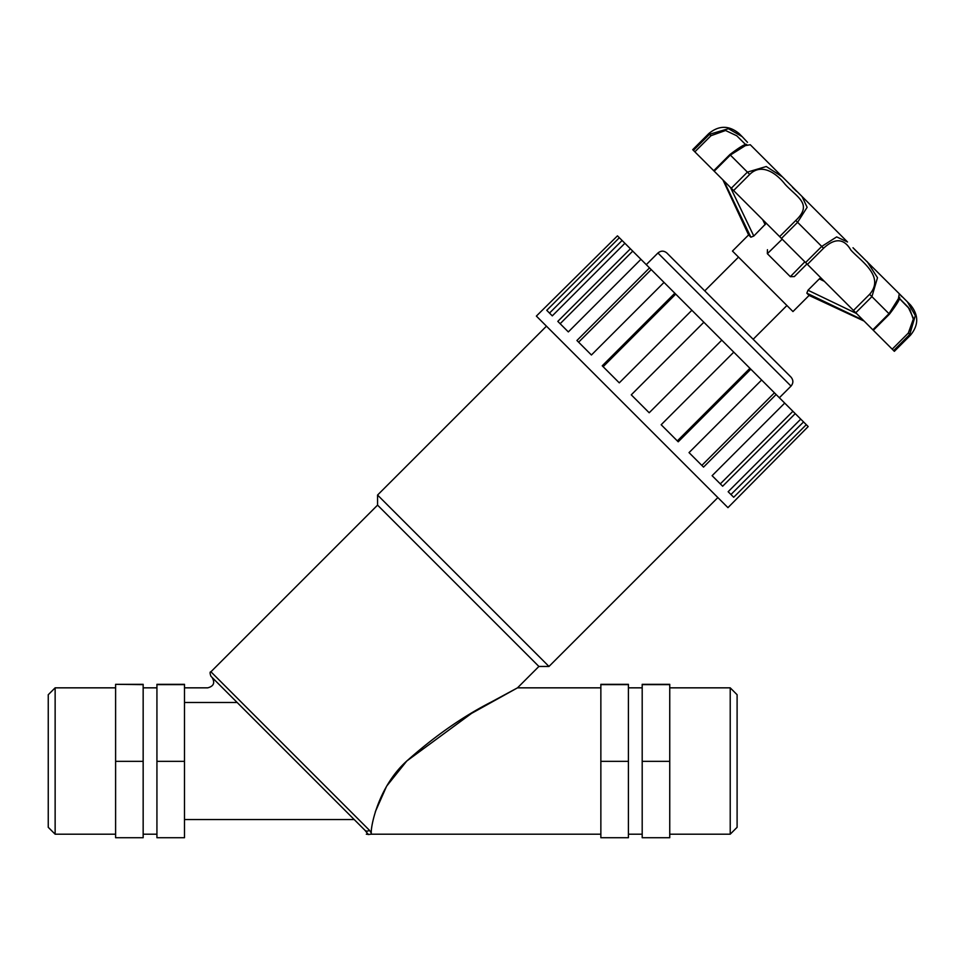 <?xml version="1.0" encoding="UTF-8"?>
<svg xmlns="http://www.w3.org/2000/svg" width="965" height="965" viewBox="0 0 965 965"><rect width="100%" height="100%" fill="white"/><g stroke="black" fill="none" stroke-linecap="round" stroke-linejoin="round"><path stroke-width="1.45" d="M184.484 702.484L237.149 702.484L210.925 676.26L364.927 830.262A3.172 3.052 -45 0 0 369.33 830.177L210.925 671.785L377.568 505.129L538.892 666.453L548.976 666.453L717.864 497.566M375.337 811.71L386.615 786.186L406.772 761.023C434.636 736.199 462.862 716.5 491.45 701.917L517.505 687.84L491.45 701.917C462.862 716.5 434.636 736.199 406.772 761.023C378.208 786.608 370.608 826.896 371.284 832.952L371.055 834.194L368.316 834.52L367.725 833.627M371.272 832.964L369.33 830.177M364.927 830.262L368.316 834.52A6.128 6.128 0 0 0 366.326 834.194M406.772 761.023L471.535 713.4L517.505 687.84L600.857 687.84M377.568 505.129L377.568 495.045L548.976 666.453M377.568 495.045L546.455 326.17M619.349 237.74L624.898 243.277L552.294 315.869L546.757 310.332L619.349 237.74L617.455 235.846L536.371 316.086L727.948 507.65L808.188 426.566L806.294 424.672L733.69 497.265L728.153 491.728L800.757 419.136L803.543 421.934L730.951 494.526M795.244 413.623L722.652 486.227L712.11 475.685L784.702 403.093L800.757 419.136M776.125 394.516L703.533 467.108L689.034 452.609L761.626 380.005L784.702 403.093M750.818 369.197L678.214 441.801L661.17 424.745L733.774 352.153L761.626 380.005M721.784 340.163L649.192 412.767L631.267 394.842L703.859 322.238L733.774 352.153M691.881 310.26L619.277 382.852L602.232 365.807L674.825 293.215L703.859 322.238M664.017 282.407L591.424 354.999L576.925 340.5L649.517 267.896L674.825 293.215M640.941 259.32L568.337 331.912L557.806 321.381L630.398 248.789L649.517 267.896M624.898 243.277L630.398 248.789M803.543 421.934L806.294 424.672M792.904 411.295L720.312 483.887M774.437 392.815L701.832 465.407M749.926 368.304L677.333 440.909M675.717 294.108L603.125 366.7M651.218 269.597L578.614 342.189M632.738 251.117L560.146 323.721M622.099 240.478L549.507 313.082M646.273 264.663L657.925 253.011L791.023 386.096C793.471 383.117 793.471 380.126 791.023 377.134L666.887 253.011C663.908 250.55 660.916 250.55 657.925 253.011M704.752 290.875L738.514 257.112M723.859 180.841L750.867 237.197L748.599 234.929L732.471 251.069L792.965 311.562L809.092 295.435L864.109 321.08M750.867 237.197L753.798 236.039L766.27 223.253M767.356 253.686L782.205 239.175L767.356 253.686L767.452 249.694L767.356 253.686L790.335 276.678L794.34 276.581L806.969 263.952M856.57 313.541L807.995 290.236L806.824 293.167L809.092 295.435M807.995 290.236L819.357 278.873L824.363 281.346M820.781 277.751L819.357 278.873M806.209 264.712L794.34 276.581M806.824 293.167L863.193 320.163M804.846 261.829L790.335 276.678M869.61 294.325L853.47 310.453L807.416 264.398L823.555 248.258C834.918 237.74 844.013 238.331 850.841 250.032C859.972 260.393 885.484 276.147 869.61 294.325L871.914 296.629L877.499 277.715L867.137 261.587M779.636 236.606L733.581 190.551L749.708 174.424C762.024 162.204 777.259 174.219 784.979 184.17C796.885 197.306 813.254 203.904 795.763 220.478L779.636 236.606L781.457 238.439L797.597 222.312L807.126 207.318L802.048 196.498L847.523 241.986L836.667 236.908L821.722 246.437L805.594 262.564L807.416 264.398M899.296 298.233L908.222 307.244L913.541 318.474L908.33 333.046L892.203 349.173L893.626 350.609L909.766 334.469L915.327 315.567L907.414 301.876L910.49 304.952C918.776 315.036 918.776 325.121 910.49 335.193L908.33 333.046L913.638 320.127L909.778 309.162L900.031 299.198M907.522 301.973L899.284 293.746L898.415 298.643L888.97 313.685L872.843 329.813L873.313 330.295L889.453 314.168L871.914 296.629L855.774 312.756L872.843 329.813M899.271 293.734L901.756 296.593M853 247.764L899.296 293.758M749.708 174.424L729.866 154.581L713.738 170.709L714.209 171.191L730.348 155.051L745.378 145.619L750.275 144.738L782.434 176.897L766.258 166.511L747.405 172.12L731.277 188.247L733.581 190.551M708.829 133.544L709.552 134.268L693.425 150.395L692.701 149.672L708.829 133.544C718.913 125.257 728.997 125.257 739.081 133.544L742.145 136.62L728.454 128.707L709.552 134.268L693.425 150.395L694.848 151.831L710.988 135.703L725.559 130.492L736.79 135.8L745.788 144.738M892.203 349.173L873.313 330.295M853.47 310.453L855.774 312.756M781.457 238.439L805.594 262.564M714.209 171.191L731.277 188.247M713.738 170.709L694.848 151.831M893.626 350.609L894.35 351.332L910.49 335.193M600.857 684.318L600.857 837.716L628.408 837.716L628.408 684.318L600.857 684.318M669.746 761.349L669.746 684.318L642.195 684.318L642.195 837.716L669.746 837.716L669.746 761.349L642.195 761.349M628.408 684.643L600.857 684.643M669.746 684.643L642.195 684.643M628.408 761.349L600.857 761.349M669.746 687.84L730.216 687.84L730.216 834.194L669.746 834.194M730.216 834.194L737.103 827.307L737.103 694.728L730.216 687.84M184.484 687.84L207.728 687.84C213.735 686.26 215.183 682.774 212.071 677.406M184.484 761.349L184.484 837.716L156.933 837.716L156.933 761.349L184.484 761.349L184.484 684.318L156.933 684.318L156.933 761.349M143.158 761.349L115.607 761.349L115.607 837.716L143.158 837.716L143.158 684.318L115.607 684.318L143.158 684.643M156.933 684.643L184.484 684.643M115.607 761.349L115.607 684.643M55.138 687.84L48.25 694.728L48.25 827.307L55.138 834.194L55.138 687.84L115.607 687.84M354.227 819.562L184.484 819.562M753.798 236.039L730.481 187.463M762.688 219.658L765.161 224.676M795.763 220.478L823.555 248.258M710.988 135.703L709.552 134.268M210.925 671.785C209.815 671.7 209.815 673.196 210.925 676.26M517.505 687.84L538.892 666.453M779.37 397.749L791.023 386.096M753.158 339.27L786.909 305.519M889.453 314.168C896.847 304.458 900.224 298.848 899.573 297.353L899.006 298.173M802.108 196.558L782.265 176.728M729.866 154.581C739.576 147.175 745.185 143.809 746.681 144.461L745.861 145.015M747.501 142.338L742.049 136.499M792.494 187.331L796.571 191.311M854.7 249.525L855.557 250.393M855.991 250.828L857.776 252.601M860.225 254.989L862.734 257.366M748.599 234.929L722.942 179.924M371.055 834.194L600.857 834.194M628.408 834.194L642.195 834.194M628.408 687.84L642.195 687.84M143.158 834.194L156.933 834.194M143.158 687.84L156.933 687.84M55.138 834.194L115.607 834.194"/></g></svg>
